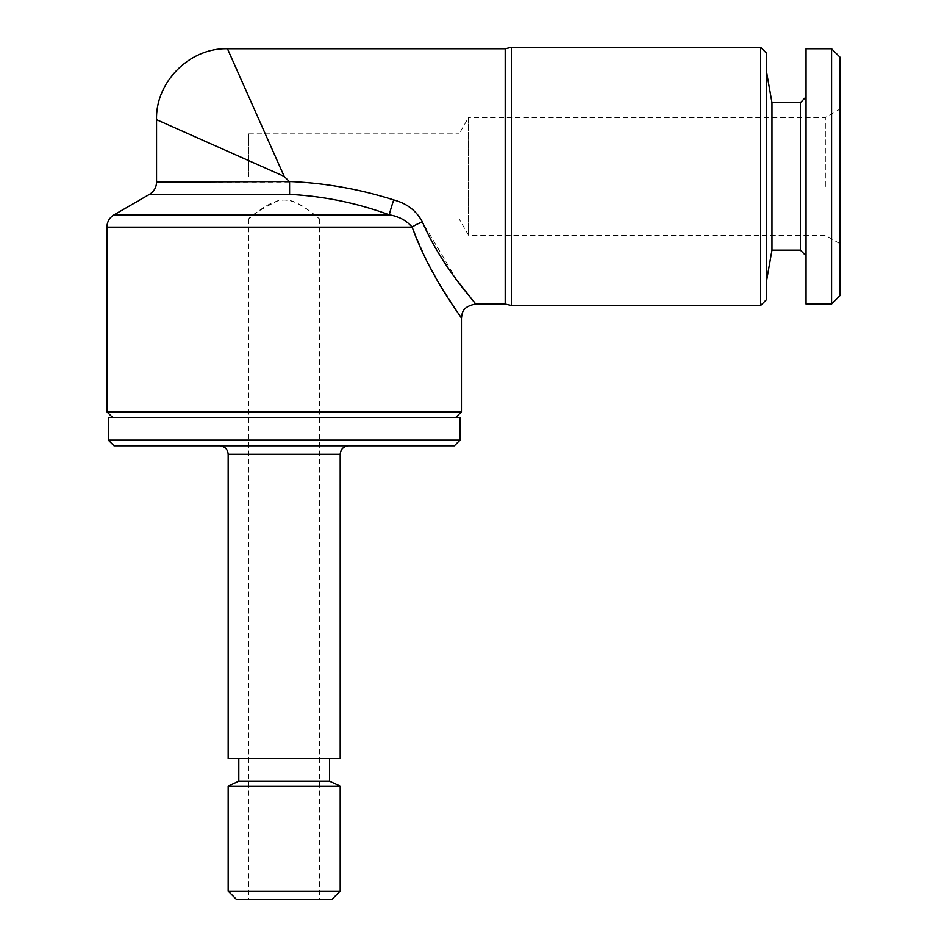 <?xml version="1.0" encoding="UTF-8"?>
<svg xmlns="http://www.w3.org/2000/svg" width="947" height="947" viewBox="0 0 947 947"><rect width="100%" height="100%" fill="white"/><g stroke="black" fill="none" stroke-linecap="round" stroke-linejoin="round"><path stroke-width="0.71" stroke-dasharray="4.74 3.55" d="M771.971 102.655L771.971 250.138M766.348 194.466L766.348 70.753L766.348 194.466M800.381 102.655L800.381 250.138M806.051 162.813L806.051 255.82L806.051 162.813M831.584 48.771L831.584 304.034M806.051 48.771L806.051 304.034M840.084 57.282L840.084 295.523M825.346 186.464L825.346 117.546L825.346 186.464M840.084 187.92L840.084 109.035L840.084 187.92M317.198 216.946C324.88 223.906 313.303 211.903 296.92 203.143C278.004 192.501 257.501 212.092 251.156 216.946L248.73 218.946C250.482 215.762 260.117 209.713 277.637 200.811C295.843 196.42 311.007 212.909 317.198 216.946L319.636 218.946L459.117 218.946L459.117 176.402L459.117 218.946L468.54 235.258L825.346 235.258L840.084 243.758M248.73 176.402L248.73 133.858L248.73 176.402M248.73 133.858L459.117 133.858L459.117 176.402L459.117 133.858L468.54 117.546L468.54 235.258L468.54 117.546L825.346 117.546L840.084 109.035M284.183 417.485L112.586 417.485L284.183 417.485M461.449 411.815L106.916 411.815M766.348 53.02L766.348 299.773M760.678 47.35L760.678 305.455M511.392 305.455L511.392 47.35M456.797 280.028L422.433 222.06C416.455 210.767 406.879 203.404 393.715 199.947C359.659 189.08 324.857 182.937 289.297 181.516L289.593 194.384C323.756 196.159 357.007 202.989 389.335 214.851L114.007 214.851M422.433 222.06A14.181 4.794 159.9 0 0 412.194 227.138L427.535 262.591M435.987 278.087L461.449 318.216M284.183 176.402L156.551 119.677L284.183 176.402L227.458 48.771L284.183 176.402L289.297 181.516M108.325 417.485L460.029 417.485M108.325 440.177L460.029 440.177M114.007 445.848L454.359 445.848M344.282 445.848L219.657 445.848L344.282 445.848M228.168 758.547L340.198 758.547M241.911 758.547L329.556 758.547L241.911 758.547M238.798 781.239L329.556 781.239M228.168 786.199L340.198 786.199M228.168 891.139L340.198 891.139M236.667 899.65L331.687 899.65M317.198 899.65L248.73 899.65L317.198 899.65M106.916 227.138L412.194 227.138C406.512 220.497 398.888 216.401 389.335 214.851A14.181 0.829 108.2 0 1 393.715 199.947M289.581 182.096L156.551 182.096M149.46 194.384L289.593 194.384M505.201 48.771L505.201 304.034M228.168 454.359L340.198 454.359M319.636 218.946L319.636 899.65M248.73 218.946L248.73 899.65"/><path stroke-width="1.42" d="M806.051 96.985L800.381 102.655L800.381 250.138L771.971 250.138L771.971 102.655L766.348 70.753M831.584 304.034L831.584 48.771L806.051 48.771L806.051 304.034L831.584 304.034L840.084 295.523L840.084 57.282L831.584 48.771M112.586 417.485L106.916 411.815L461.449 411.815L461.449 318.216C462.195 313.729 461.473 306.804 475.631 304.034L456.797 280.028M760.678 47.35L760.678 305.455L766.348 299.773L766.348 53.02L760.678 47.35L511.392 47.35L511.392 305.455L505.201 304.034L505.201 48.771L227.458 48.771C189.743 47.658 155.438 81.951 156.551 119.677L156.551 182.096L289.297 181.516C324.868 182.937 359.671 189.08 393.715 199.947C406.867 203.392 416.443 210.755 422.433 222.06C442.687 268.782 476.282 303.395 475.631 304.034C476.27 303.407 442.58 268.605 422.433 222.06A14.181 4.794 159.9 0 0 412.194 227.138C430.056 277.305 462.1 317.801 461.449 318.216C461.911 317.505 430.175 277.483 412.194 227.138L106.916 227.138C107.094 221.776 109.45 217.68 114.007 214.851L389.335 214.851C398.853 216.39 406.476 220.485 412.194 227.138M427.535 262.591L435.987 278.087M393.715 199.947A14.181 0.829 108.2 0 0 389.335 214.851C357.019 202.989 323.767 196.171 289.593 194.384L289.581 182.096M284.183 176.402L227.458 48.771L284.183 176.402L156.551 119.677L284.183 176.402L289.297 181.516M460.029 440.177L460.029 417.485L108.325 417.485L108.325 440.177L460.029 440.177L454.359 445.848L114.007 445.848L108.325 440.177M228.168 454.359L340.198 454.359L340.198 758.547L228.168 758.547L228.168 454.359C227.706 449.233 224.865 446.404 219.657 445.848M329.556 758.547L329.556 781.239L238.798 781.239L228.168 786.199L228.168 891.139L340.198 891.139L331.687 899.65L236.667 899.65L228.168 891.139M329.556 781.239L340.198 786.199L228.168 786.199M289.593 194.384L149.46 194.384L114.007 214.851M771.971 250.138L766.348 282.052M800.381 250.138L806.051 255.82M455.767 417.485L461.449 411.815M156.551 182.096C156.373 187.459 154.006 191.554 149.46 194.384M340.198 454.359C340.648 449.233 343.489 446.404 348.709 445.848M238.798 758.547L238.798 781.239M340.198 786.199L340.198 891.139M511.392 47.35L505.201 48.771M475.631 304.034L505.201 304.034M106.916 411.815L106.916 227.138M760.678 305.455L511.392 305.455M800.381 102.655L771.971 102.655"/></g></svg>
